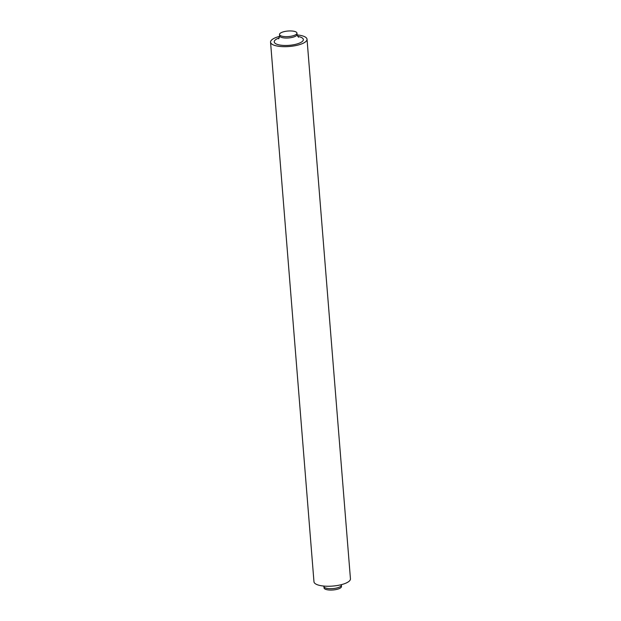 <?xml version="1.0" encoding="UTF-8"?>
<svg xmlns="http://www.w3.org/2000/svg" width="621" height="621" viewBox="0 0 621 621"><rect width="100%" height="100%" fill="white"/><g stroke="black" fill="none" stroke-linecap="round" stroke-linejoin="round"><path stroke-width="0.93" d="M292.444 31.05A8.756 2.779 -4.6 0 0 283.696 31.741A8.756 2.779 -4.6 0 0 279.512 34.497A8.756 2.779 -4.6 0 0 284.022 36.538A8.756 2.779 -4.6 0 0 292.778 35.847A8.756 2.779 -4.6 0 0 296.962 33.092A8.756 2.779 -4.6 0 0 292.444 31.05M328.556 589.95A8.756 2.779 -4.6 0 0 337.304 589.259A8.756 2.779 -4.6 0 0 341.488 586.503L341.379 585.122A8.756 2.779 175.4 0 1 337.187 587.877A8.756 2.779 175.4 0 1 328.439 588.568A8.756 2.779 175.4 0 1 323.921 586.527L324.038 587.908A8.756 2.779 -4.6 0 0 328.556 589.95M279.636 36.344A18.296 5.806 -4.6 0 0 270.554 42.181A18.296 5.806 -4.6 0 0 279.993 46.451A18.296 5.806 -4.6 0 0 298.274 44.999A18.296 5.806 -4.6 0 0 307.03 39.247A18.296 5.806 -4.6 0 0 297.591 34.978A18.296 5.806 -4.6 0 0 297.141 34.931M307.03 39.247L350.446 578.819A18.296 5.806 175.4 0 1 341.69 584.578A18.296 5.806 175.4 0 1 323.409 586.022A18.296 5.806 175.4 0 1 313.97 581.753L270.554 42.181M297.7 36.391A14.609 4.634 175.4 0 1 300.975 42.383A14.609 4.634 175.4 0 1 281.763 45.294A14.609 4.634 175.4 0 1 279.31 37.873M298.499 37.252L297.079 34.473A8.756 2.779 175.4 0 1 292.887 37.229A8.756 2.779 175.4 0 1 284.139 37.928A8.756 2.779 175.4 0 1 279.621 35.878L279.512 34.497M323.859 586.069L323.921 586.527M341.379 585.122L341.364 584.656M297.079 34.473L296.962 33.092M278.658 38.851L279.621 35.878"/></g></svg>
